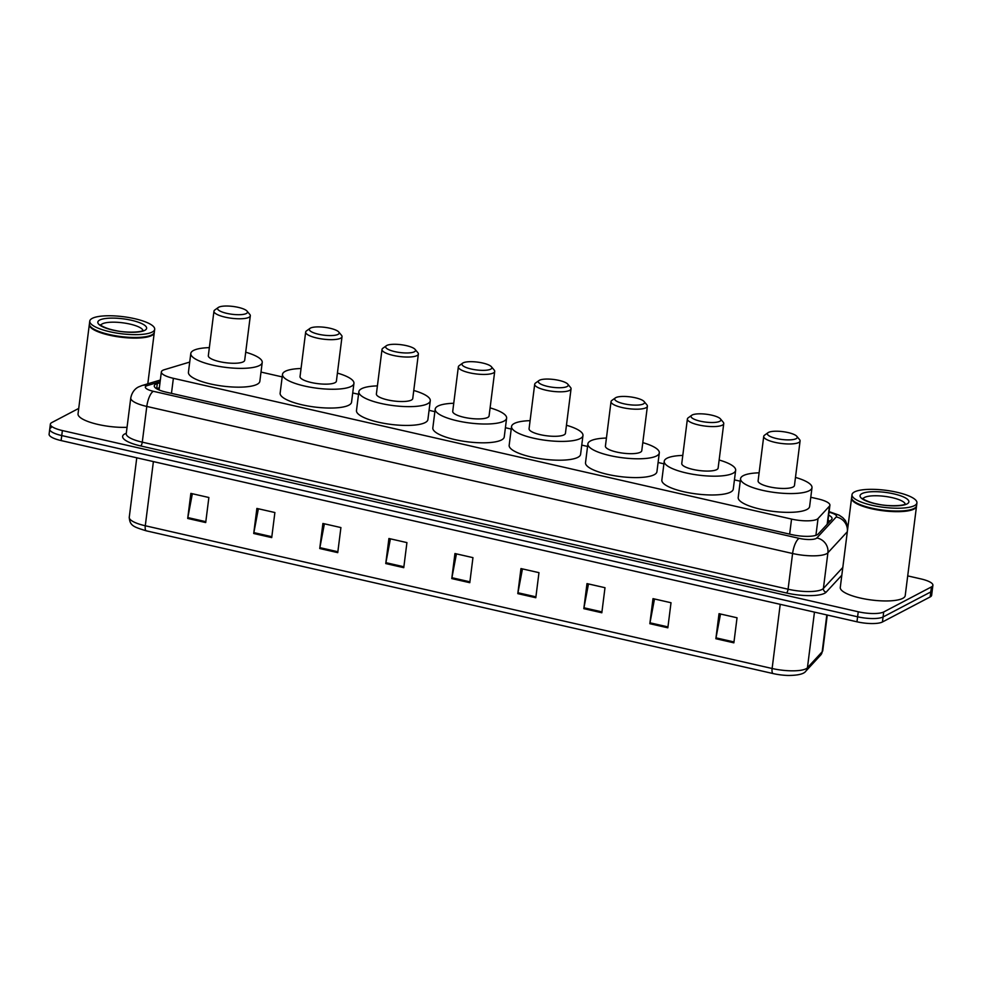 <?xml version="1.0" encoding="UTF-8"?>
<svg xmlns="http://www.w3.org/2000/svg" width="982" height="982" viewBox="0 0 982 982"><rect width="100%" height="100%" fill="white"/><g stroke="black" fill="none" stroke-linecap="round" stroke-linejoin="round"><path stroke-width="1.47" d="M189.71 362.076L164.399 369.686A19.628 5.143 7.2 0 0 162.828 370.3A19.628 5.143 7.2 0 0 161.355 371.933A19.628 5.143 7.2 0 0 173.372 378.315L791.553 519.085A19.628 5.143 7.2 0 0 818.043 518.521L829.459 506.16A19.628 5.143 7.2 0 0 829.913 505.264A19.628 5.143 7.2 0 0 817.883 498.881L810.788 497.273M740.256 481.205L734.438 479.879M663.906 463.823L658.1 462.497M587.567 446.442L581.749 445.116M511.217 429.048L505.411 427.722M434.879 411.667L429.06 410.341M358.528 394.285L352.722 392.96M282.19 376.904L261.016 372.08M159.992 382.747L157.304 383.557A19.628 5.143 7.2 0 0 155.745 384.171A19.628 5.143 7.2 0 0 154.272 385.816A19.628 5.143 7.2 0 0 166.289 392.186L791.676 534.601A19.628 5.143 7.2 0 0 818.166 534.048L831.582 519.515A19.628 5.143 7.2 0 0 832.036 518.619A19.628 5.143 7.2 0 0 828.661 515.133M907.712 575.894L920.883 578.901A19.628 5.143 -172.8 0 1 932.9 585.272A19.628 5.143 -172.8 0 1 931.427 586.917L883.702 611.97A19.628 5.143 -172.8 0 1 858.243 611.774L62.382 430.558A19.628 5.143 -172.8 0 1 50.364 424.175A19.628 5.143 -172.8 0 1 51.837 422.542L78.732 408.414M932.9 585.272L932.262 590.28A19.628 5.143 -172.8 0 1 930.789 591.925L883.063 616.978A19.628 5.143 -172.8 0 1 857.605 616.794L61.756 435.566A19.628 5.143 -172.8 0 1 49.738 429.195A19.628 5.143 -172.8 0 1 51.211 427.551M828.022 520.141A19.628 5.143 -172.8 0 1 829.925 521.295M156.457 388.639A19.628 5.143 -172.8 0 1 156.678 388.565L159.354 387.767M49.738 429.195L49.1 434.204A19.628 5.143 -172.8 0 0 61.117 440.574L856.967 621.802A19.628 5.143 -172.8 0 0 882.437 621.987L930.163 596.933A19.628 5.143 -172.8 0 0 931.636 595.301L932.262 590.28A19.628 5.143 -172.8 0 1 930.789 591.925L883.063 616.978A19.628 5.143 -172.8 0 1 857.605 616.794L61.756 435.566A19.628 5.143 -172.8 0 1 49.738 429.195L50.364 424.175M733.873 642.829L737.04 617.776L719.033 613.676L715.866 638.73L733.873 642.829M720.518 614.008L716.001 637.846A5.241 1.78 102.8 0 0 715.866 638.73M667.846 627.805L671.013 602.739L653.005 598.639L649.838 623.705L667.846 627.805M654.491 598.971L649.986 622.809A5.241 1.78 102.8 0 0 649.838 623.705M601.831 612.768L604.998 587.702L586.99 583.603L583.824 608.668L601.831 612.768M588.476 583.946L583.959 607.784A5.241 1.78 102.8 0 0 583.824 608.668M535.804 597.731L538.971 572.666L520.963 568.566L517.796 593.631L535.804 597.731M522.449 568.909L517.944 592.747A5.241 1.78 102.8 0 0 517.796 593.631M205.704 522.559L208.871 497.506L190.864 493.394L187.697 518.459L205.704 522.559M192.349 493.737L187.832 517.575A5.241 1.78 102.8 0 0 187.697 518.459M271.719 537.596L274.886 512.53L256.879 508.43L253.712 533.496L271.719 537.596M258.376 508.774L253.859 532.612A5.241 1.78 102.8 0 0 253.712 533.496M337.747 552.633L340.914 527.567L322.906 523.467L319.739 548.533L337.747 552.633M324.391 523.811L319.874 547.649A5.241 1.78 102.8 0 0 319.739 548.533M403.762 567.67L406.929 542.604L388.921 538.504L385.754 563.57L403.762 567.67M390.406 538.836L385.901 562.674A5.241 1.78 102.8 0 0 385.754 563.57M469.789 582.694L472.956 557.641L454.948 553.541L451.781 578.594L469.789 582.694M456.434 553.873L451.916 577.711A5.241 1.78 102.8 0 0 451.781 578.594M820.633 655.117A6.543 6.211 -137.3 0 0 822.167 651.803A26.183 6.862 7.2 0 0 822.769 650.6L820.633 655.117L805.903 671.074C804.086 673.922 798.256 675.395 788.386 675.469A21.469 5.622 -172.8 0 1 773.153 673.578L146.306 530.832A21.469 5.622 -172.8 0 1 146.06 530.771C133.626 526.88 129.808 525.824 129.256 517.256A26.183 6.862 7.2 0 0 145.287 525.763A6.543 2.222 102.8 0 0 146.306 530.832M154.272 332.444A32.725 8.58 -172.8 0 1 154.26 332.751A32.725 8.58 -172.8 0 1 151.805 335.488A32.725 8.58 -172.8 0 1 114.931 336.298A32.725 8.58 -172.8 0 1 89.325 324.551A32.725 8.58 -172.8 0 1 89.387 324.244M127.059 427.317A32.725 8.58 -172.8 0 1 93.953 423.426A32.725 8.58 -172.8 0 1 78.044 413.839L89.325 324.551M152.64 334.408A32.394 8.494 -172.8 0 1 152.468 334.531A32.394 8.494 -172.8 0 1 151.535 335.108A32.394 8.494 -172.8 0 1 119.411 336.593A32.394 8.494 -172.8 0 1 90.614 326.724A32.394 8.494 -172.8 0 1 90.479 326.552M154.69 329.314L154.334 332.125A32.725 8.58 -172.8 0 1 152.824 334.285A32.725 8.58 -172.8 0 1 151.879 334.862A32.725 8.58 -172.8 0 1 119.423 336.36A32.725 8.58 -172.8 0 1 90.332 326.392A32.725 8.58 -172.8 0 1 89.411 323.925L89.767 321.102A32.725 8.58 -172.8 0 1 92.222 318.377A32.725 8.58 -172.8 0 1 129.084 317.567A32.725 8.58 -172.8 0 1 154.69 329.314A32.725 8.58 -172.8 0 1 152.235 332.039A32.725 8.58 -172.8 0 1 115.36 332.849A32.725 8.58 -172.8 0 1 89.767 321.102M246.335 313.504A15.049 3.953 -172.8 0 1 227.394 313.491A15.049 3.953 -172.8 0 1 218.286 307.476A15.049 3.953 -172.8 0 1 218.728 307.219A15.049 3.953 -172.8 0 1 233.655 306.531A15.049 3.953 -172.8 0 1 247.034 311.11A15.049 3.953 -172.8 0 1 246.335 313.504M247.034 311.11L249.796 314.412A18.327 4.8 -172.8 0 1 250.312 315.787A18.327 4.8 -172.8 0 1 248.937 317.321A18.327 4.8 -172.8 0 1 228.29 317.775A18.327 4.8 -172.8 0 1 213.953 311.196A18.327 4.8 -172.8 0 1 214.8 309.993L218.286 307.476M213.953 311.196L208.331 355.68A18.327 4.8 7.2 0 0 222.669 362.26A18.327 4.8 7.2 0 0 243.315 361.806A18.327 4.8 7.2 0 0 244.69 360.271L250.312 315.787M245.709 352.219A35.99 9.439 -172.8 0 1 262.219 362.493A35.99 9.439 -172.8 0 1 259.518 365.5A35.99 9.439 -172.8 0 1 218.961 366.384A35.99 9.439 -172.8 0 1 190.803 353.471A35.99 9.439 -172.8 0 1 193.503 350.464A35.99 9.439 -172.8 0 1 209.35 347.628M262.219 362.493L259.849 381.286A35.99 9.439 -172.8 0 1 257.149 384.293A35.99 9.439 -172.8 0 1 216.592 385.177A35.99 9.439 -172.8 0 1 188.434 372.264L190.803 353.471M338.041 334.383A15.049 3.953 -172.8 0 1 319.113 334.371A15.049 3.953 -172.8 0 1 310.005 328.369A15.049 3.953 -172.8 0 1 310.435 328.098A15.049 3.953 -172.8 0 1 325.361 327.411A15.049 3.953 -172.8 0 1 338.741 331.99A15.049 3.953 -172.8 0 1 338.041 334.383M338.741 331.99L341.503 335.292A18.327 4.8 -172.8 0 1 342.018 336.679A18.327 4.8 -172.8 0 1 340.644 338.201A18.327 4.8 -172.8 0 1 319.997 338.655A18.327 4.8 -172.8 0 1 305.66 332.076A18.327 4.8 -172.8 0 1 306.507 330.873L310.005 328.369M305.66 332.076L300.038 376.56A18.327 4.8 7.2 0 0 314.375 383.14A18.327 4.8 7.2 0 0 335.022 382.685A18.327 4.8 7.2 0 0 336.396 381.163L342.018 336.679M337.415 373.099A35.99 9.439 -172.8 0 1 353.937 383.373A35.99 9.439 -172.8 0 1 351.237 386.38A35.99 9.439 -172.8 0 1 310.668 387.264A35.99 9.439 -172.8 0 1 282.509 374.351A35.99 9.439 -172.8 0 1 285.21 371.343A35.99 9.439 -172.8 0 1 301.057 368.508M353.937 383.373L351.556 402.166A35.99 9.439 -172.8 0 1 348.856 405.173A35.99 9.439 -172.8 0 1 308.299 406.069A35.99 9.439 -172.8 0 1 280.14 393.144L282.509 374.351M414.379 351.777A15.049 3.953 -172.8 0 1 395.451 351.765A15.049 3.953 -172.8 0 1 386.343 345.75A15.049 3.953 -172.8 0 1 386.773 345.48A15.049 3.953 -172.8 0 1 401.699 344.792A15.049 3.953 -172.8 0 1 415.091 349.383A15.049 3.953 -172.8 0 1 414.379 351.777M415.091 349.383L417.841 352.673A18.327 4.8 -172.8 0 1 418.369 354.06A18.327 4.8 -172.8 0 1 416.994 355.582A18.327 4.8 -172.8 0 1 396.347 356.036A18.327 4.8 -172.8 0 1 382.01 349.469A18.327 4.8 -172.8 0 1 382.857 348.254L386.343 345.75M382.01 349.469L376.388 393.954A18.327 4.8 7.2 0 0 390.726 400.521A18.327 4.8 7.2 0 0 411.372 400.079A18.327 4.8 7.2 0 0 412.747 398.545L418.369 354.06M413.766 390.48A35.99 9.439 -172.8 0 1 430.276 400.754A35.99 9.439 -172.8 0 1 427.575 403.762A35.99 9.439 -172.8 0 1 387.018 404.658A35.99 9.439 -172.8 0 1 358.86 391.732A35.99 9.439 -172.8 0 1 361.56 388.725A35.99 9.439 -172.8 0 1 377.407 385.889M430.276 400.754L427.907 419.56A35.99 9.439 -172.8 0 1 425.206 422.555A35.99 9.439 -172.8 0 1 384.637 423.451A35.99 9.439 -172.8 0 1 356.478 410.537L358.86 391.732M490.73 369.158A15.049 3.953 -172.8 0 1 471.79 369.146A15.049 3.953 -172.8 0 1 462.694 363.131A15.049 3.953 -172.8 0 1 463.123 362.874A15.049 3.953 -172.8 0 1 478.05 362.186A15.049 3.953 -172.8 0 1 491.43 366.765A15.049 3.953 -172.8 0 1 490.73 369.158M491.43 366.765L494.192 370.067A18.327 4.8 -172.8 0 1 494.707 371.442A18.327 4.8 -172.8 0 1 493.332 372.976A18.327 4.8 -172.8 0 1 472.686 373.43A18.327 4.8 -172.8 0 1 458.349 366.851A18.327 4.8 -172.8 0 1 459.195 365.635L462.694 363.131M458.349 366.851L452.727 411.335A18.327 4.8 7.2 0 0 467.064 417.915A18.327 4.8 7.2 0 0 487.71 417.46A18.327 4.8 7.2 0 0 489.085 415.926L494.707 371.442M490.104 407.874A35.99 9.439 -172.8 0 1 506.614 418.148A35.99 9.439 -172.8 0 1 503.926 421.143A35.99 9.439 -172.8 0 1 463.357 422.039A35.99 9.439 -172.8 0 1 435.198 409.126A35.99 9.439 -172.8 0 1 437.898 406.118A35.99 9.439 -172.8 0 1 453.745 403.271M506.614 418.148L504.245 436.941A35.99 9.439 -172.8 0 1 501.544 439.948A35.99 9.439 -172.8 0 1 460.988 440.832A35.99 9.439 -172.8 0 1 432.829 427.919L435.198 409.126M567.068 386.54A15.049 3.953 -172.8 0 1 548.14 386.527A15.049 3.953 -172.8 0 1 539.032 380.513A15.049 3.953 -172.8 0 1 539.462 380.255A15.049 3.953 -172.8 0 1 554.388 379.568A15.049 3.953 -172.8 0 1 567.78 384.146A15.049 3.953 -172.8 0 1 567.068 386.54M567.78 384.146L570.53 387.448A18.327 4.8 -172.8 0 1 571.058 388.823A18.327 4.8 -172.8 0 1 569.683 390.357A18.327 4.8 -172.8 0 1 549.036 390.811A18.327 4.8 -172.8 0 1 534.699 384.232A18.327 4.8 -172.8 0 1 535.546 383.029L539.032 380.513M534.699 384.232L529.077 428.717A18.327 4.8 7.2 0 0 543.414 435.296A18.327 4.8 7.2 0 0 564.061 434.842A18.327 4.8 7.2 0 0 565.436 433.308L571.058 388.823M566.454 425.255A35.99 9.439 -172.8 0 1 582.964 435.529A35.99 9.439 -172.8 0 1 580.264 438.537A35.99 9.439 -172.8 0 1 539.707 439.42A35.99 9.439 -172.8 0 1 511.548 426.507A35.99 9.439 -172.8 0 1 514.249 423.5A35.99 9.439 -172.8 0 1 530.096 420.664M582.964 435.529L580.595 454.322A35.99 9.439 -172.8 0 1 577.895 457.33A35.99 9.439 -172.8 0 1 537.326 458.213A35.99 9.439 -172.8 0 1 509.167 445.3L511.548 426.507M643.419 403.921A15.049 3.953 -172.8 0 1 624.478 403.909A15.049 3.953 -172.8 0 1 615.383 397.906A15.049 3.953 -172.8 0 1 615.812 397.636A15.049 3.953 -172.8 0 1 630.739 396.949A15.049 3.953 -172.8 0 1 644.118 401.54A15.049 3.953 -172.8 0 1 643.419 403.921M644.118 401.54L646.88 404.83A18.327 4.8 -172.8 0 1 647.396 406.217A18.327 4.8 -172.8 0 1 646.021 407.739A18.327 4.8 -172.8 0 1 625.374 408.193A18.327 4.8 -172.8 0 1 611.037 401.613A18.327 4.8 -172.8 0 1 611.884 400.411L615.383 397.906M611.037 401.613L605.415 446.098A18.327 4.8 7.2 0 0 619.752 452.677A18.327 4.8 7.2 0 0 640.399 452.223A18.327 4.8 7.2 0 0 641.774 450.701L647.396 406.217M642.793 442.637A35.99 9.439 -172.8 0 1 659.303 452.911A35.99 9.439 -172.8 0 1 656.614 455.918A35.99 9.439 -172.8 0 1 616.045 456.802A35.99 9.439 -172.8 0 1 587.887 443.889A35.99 9.439 -172.8 0 1 590.587 440.881A35.99 9.439 -172.8 0 1 606.434 438.046M659.303 452.911L656.933 471.704A35.99 9.439 -172.8 0 1 654.233 474.711A35.99 9.439 -172.8 0 1 613.676 475.607A35.99 9.439 -172.8 0 1 585.518 462.682L587.887 443.889M719.757 421.315A15.049 3.953 -172.8 0 1 700.829 421.303A15.049 3.953 -172.8 0 1 691.721 415.288A15.049 3.953 -172.8 0 1 692.15 415.018A15.049 3.953 -172.8 0 1 707.077 414.33A15.049 3.953 -172.8 0 1 720.469 418.921A15.049 3.953 -172.8 0 1 719.757 421.315M720.469 418.921L723.218 422.211A18.327 4.8 -172.8 0 1 723.746 423.598A18.327 4.8 -172.8 0 1 722.371 425.132A18.327 4.8 -172.8 0 1 701.725 425.574A18.327 4.8 -172.8 0 1 687.388 419.007A18.327 4.8 -172.8 0 1 688.235 417.792L691.721 415.288M687.388 419.007L681.766 463.492A18.327 4.8 7.2 0 0 696.103 470.059A18.327 4.8 7.2 0 0 716.75 469.617A18.327 4.8 7.2 0 0 718.124 468.083L723.746 423.598M719.143 460.018A35.99 9.439 -172.8 0 1 735.653 470.292A35.99 9.439 -172.8 0 1 732.953 473.299A35.99 9.439 -172.8 0 1 692.396 474.196A35.99 9.439 -172.8 0 1 664.237 461.27A35.99 9.439 -172.8 0 1 666.938 458.263A35.99 9.439 -172.8 0 1 682.785 455.427M735.653 470.292L733.272 489.097A35.99 9.439 -172.8 0 1 730.583 492.105A35.99 9.439 -172.8 0 1 690.015 492.989A35.99 9.439 -172.8 0 1 661.856 480.075L664.237 461.27M796.107 438.696A15.049 3.953 -172.8 0 1 777.167 438.684A15.049 3.953 -172.8 0 1 768.059 432.669A15.049 3.953 -172.8 0 1 768.501 432.411A15.049 3.953 -172.8 0 1 783.427 431.724A15.049 3.953 -172.8 0 1 796.807 436.303A15.049 3.953 -172.8 0 1 796.107 438.696M796.807 436.303L799.569 439.605A18.327 4.8 -172.8 0 1 800.084 440.979A18.327 4.8 -172.8 0 1 798.71 442.514A18.327 4.8 -172.8 0 1 778.063 442.968A18.327 4.8 -172.8 0 1 763.726 436.389A18.327 4.8 -172.8 0 1 764.573 435.173L768.059 432.669M763.726 436.389L758.104 480.873A18.327 4.8 7.2 0 0 772.441 487.453A18.327 4.8 7.2 0 0 793.088 486.998A18.327 4.8 7.2 0 0 794.463 485.464L800.084 440.979M795.481 477.412A35.99 9.439 -172.8 0 1 811.991 487.686A35.99 9.439 -172.8 0 1 809.291 490.693A35.99 9.439 -172.8 0 1 768.734 491.577A35.99 9.439 -172.8 0 1 740.575 478.664A35.99 9.439 -172.8 0 1 743.276 475.656A35.99 9.439 -172.8 0 1 759.123 472.821M811.991 487.686L809.622 506.479A35.99 9.439 -172.8 0 1 806.922 509.486A35.99 9.439 -172.8 0 1 766.365 510.37A35.99 9.439 -172.8 0 1 738.206 497.457L740.575 478.664M916.513 506.012A32.725 8.58 -172.8 0 1 916.501 506.331A32.725 8.58 -172.8 0 1 914.046 509.057A32.725 8.58 -172.8 0 1 877.172 509.867A32.725 8.58 -172.8 0 1 851.566 498.12A32.725 8.58 -172.8 0 1 851.627 497.813M916.501 506.331L905.22 595.608A32.725 8.58 -172.8 0 1 902.765 598.345A32.725 8.58 -172.8 0 1 865.891 599.155A32.725 8.58 -172.8 0 1 840.285 587.408L851.566 498.12M914.88 507.989A32.394 8.494 -172.8 0 1 914.708 508.111A32.394 8.494 -172.8 0 1 913.788 508.676A32.394 8.494 -172.8 0 1 881.652 510.161A32.394 8.494 -172.8 0 1 852.855 500.292A32.394 8.494 -172.8 0 1 852.72 500.133M916.93 502.882L916.574 505.705A32.725 8.58 -172.8 0 1 915.064 507.854A32.725 8.58 -172.8 0 1 914.119 508.43A32.725 8.58 -172.8 0 1 881.664 509.928A32.725 8.58 -172.8 0 1 852.572 499.961A32.725 8.58 -172.8 0 1 851.652 497.493L852.008 494.683A32.725 8.58 -172.8 0 1 854.463 491.945A32.725 8.58 -172.8 0 1 891.337 491.135A32.725 8.58 -172.8 0 1 916.93 502.882A32.725 8.58 -172.8 0 1 914.475 505.62A32.725 8.58 -172.8 0 1 877.601 506.417A32.725 8.58 -172.8 0 1 852.008 494.683M171.469 393.365L173.372 378.315M827.163 524.29L829.459 506.16M815.919 535.288L818.043 518.521M789.651 534.134L791.553 519.085M160.127 381.716L147.361 385.545A13.085 3.437 7.2 0 0 146.318 385.963A13.085 3.437 7.2 0 0 153.352 391.302L799.152 538.357A13.085 3.437 7.2 0 0 816.128 538.48A13.085 3.437 7.2 0 0 816.803 537.989L836.222 516.962A13.085 3.437 7.2 0 0 829.029 512.236M799.152 538.357A13.085 4.444 -77.2 0 0 792.597 553.504L146.797 406.438A26.183 6.862 -172.8 0 1 130.766 397.943L126.248 433.651A26.183 6.862 7.2 0 0 142.28 442.158L788.08 589.212A26.183 6.862 7.2 0 0 822.032 589.458A26.183 6.862 7.2 0 0 823.395 588.476L842.814 567.449L847.319 531.728L827.912 552.756A26.183 6.862 -172.8 0 1 826.549 553.75A26.183 6.862 -172.8 0 1 792.597 553.504L788.08 589.212A3.277 1.117 102.8 0 1 786.447 592.993L140.647 445.938A3.277 1.117 102.8 0 0 142.28 442.158L146.797 406.438A13.085 4.444 -77.2 0 1 153.352 391.302M841.832 575.207L826.169 592.158A3.277 3.106 42.7 0 1 823.395 588.476L827.912 552.756A13.085 12.41 -137.3 0 0 816.803 537.989M140.647 445.938A29.448 7.721 -172.8 0 1 124.824 433.921A29.448 7.721 -172.8 0 1 126.297 433.283M826.169 592.158A29.448 7.721 -172.8 0 1 786.447 592.993M62.382 430.558L61.117 440.574M858.243 611.774L856.967 621.802M883.702 611.97L882.437 621.987M931.427 586.917L930.163 596.933M847.319 531.728L847.319 531.728A13.085 12.41 -137.3 0 0 836.222 516.962M829.066 511.904A13.085 4.444 -77.2 0 1 829.827 511.88L829.09 511.72M147.361 385.545A13.085 10.876 -106.7 0 0 142.009 385.545L160.336 380.046M156.678 388.565L157.304 383.557M780.224 604.323A6.543 2.222 -77.2 0 1 780.224 604.335L153.388 461.601A26.183 6.862 -172.8 0 1 152.173 461.307M781.476 604.617A26.183 6.862 -172.8 0 1 780.224 604.335L772.122 668.497A26.183 6.862 7.2 0 0 807.437 667.76L822.167 651.803L826.819 614.941M805.903 671.074A6.543 6.211 -137.3 0 0 807.437 667.76L814.459 612.13M773.153 673.578A6.543 2.222 -77.2 0 1 772.122 668.497L145.287 525.763L153.388 461.601A6.543 2.222 -77.2 0 1 153.388 461.601M469.899 581.81L451.916 577.711M403.872 566.774L385.901 562.674M337.857 551.737L319.874 547.649M271.83 536.7L253.859 532.612M205.815 521.675L187.832 517.575M535.914 596.835L517.944 592.747M601.941 611.872L583.959 607.784M667.956 626.909L649.986 622.809M733.984 641.946L716.001 637.846M100.802 325.202A21.334 5.597 -172.8 0 1 102.263 323.888A21.334 5.597 -172.8 0 1 125.414 323.201A21.334 5.597 -172.8 0 1 142.979 330.529M144.796 330.345A24.611 6.457 -172.8 0 1 112.881 330.112A24.611 6.457 -172.8 0 1 99.661 320.071A24.611 6.457 -172.8 0 1 131.576 320.304A24.611 6.457 -172.8 0 1 144.796 330.345M863.043 498.77A21.334 5.597 -172.8 0 1 864.504 497.457A21.334 5.597 -172.8 0 1 887.654 496.782A21.334 5.597 -172.8 0 1 905.22 504.097M907.037 503.926A24.611 6.457 -172.8 0 1 875.122 503.692A24.611 6.457 -172.8 0 1 861.901 493.639A24.611 6.457 -172.8 0 1 893.816 493.872A24.611 6.457 -172.8 0 1 907.037 503.926M829.311 521.97L827.9 521.147M159.084 389.964L161.355 371.933M827.556 523.872L829.913 505.264M142.009 385.545L138.646 386.896C137.701 387.325 132.41 389.829 130.766 397.943M847.92 527.003L845.465 520.644L842.74 517.624L839.205 515.206L829.827 511.88M822.769 650.6L827.261 615.039M129.256 517.256L136.768 457.796M100.667 325.668L100.557 324.932C98.666 323.962 104.092 328.442 115.52 330.541C124.702 332.788 140.217 332.493 142.881 330.578L143.004 331.02M154.26 332.751L147.803 383.802M862.908 499.237L862.797 498.5C860.907 497.543 866.333 502.011 877.761 504.122C886.942 506.356 902.458 506.061 905.122 504.159L905.244 504.588"/></g></svg>
